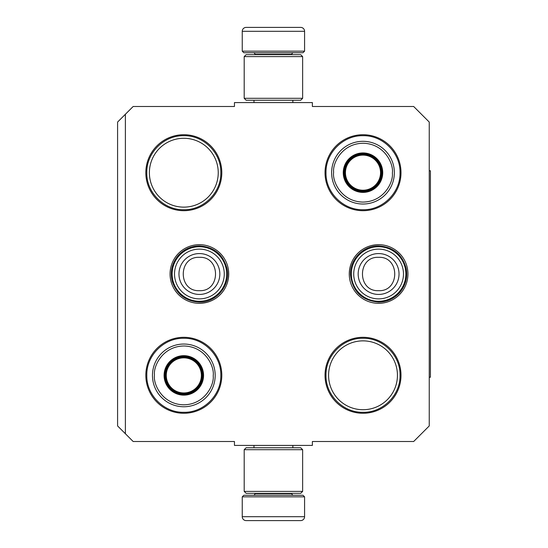 <?xml version="1.0" encoding="UTF-8"?>
<svg xmlns="http://www.w3.org/2000/svg" width="548" height="548" viewBox="0 0 548 548"><rect width="100%" height="100%" fill="white"/><g stroke="black" fill="none" stroke-linecap="round" stroke-linejoin="round"><path stroke-width="0.82" d="M125.376 114.272L133.171 106.483L234.455 106.483L234.455 102.586L312.374 102.586L312.374 106.483L413.665 106.483L429.248 122.067L429.248 425.933L413.665 441.517L312.374 441.517L312.374 445.414L234.455 445.414L234.455 441.517L133.171 441.517L117.587 425.933L117.587 122.067L125.376 114.272L125.376 433.728M407.938 274A29.332 29.332 0 0 1 378.6 303.332A29.332 29.332 0 0 1 349.268 274A29.332 29.332 0 0 1 378.6 244.668A29.332 29.332 0 0 1 407.938 274M228.728 274A29.332 29.332 0 0 1 199.397 303.332A29.332 29.332 0 0 1 170.065 274A29.332 29.332 0 0 1 199.397 244.668A29.332 29.332 0 0 1 228.728 274M400.999 375.291A37.983 37.983 0 0 1 363.016 413.274A37.983 37.983 0 0 1 325.033 375.291A37.983 37.983 0 0 1 363.016 337.308A37.983 37.983 0 0 1 400.999 375.291M221.796 375.291A37.983 37.983 0 0 1 183.813 413.274A37.983 37.983 0 0 1 145.83 375.291A37.983 37.983 0 0 1 183.813 337.308A37.983 37.983 0 0 1 221.796 375.291M400.999 172.709A37.983 37.983 0 0 1 363.016 210.692A37.983 37.983 0 0 1 325.033 172.709A37.983 37.983 0 0 1 363.016 134.726A37.983 37.983 0 0 1 400.999 172.709M221.796 172.709A37.983 37.983 0 0 1 183.813 210.692A37.983 37.983 0 0 1 145.83 172.709A37.983 37.983 0 0 1 183.813 134.726A37.983 37.983 0 0 1 221.796 172.709M328.588 375.291A34.428 34.428 0 0 0 363.016 409.719A34.428 34.428 0 0 0 397.444 375.291A34.428 34.428 0 0 0 363.016 340.863A34.428 34.428 0 0 0 328.588 375.291M149.385 172.709A34.428 34.428 0 0 0 183.813 207.137A34.428 34.428 0 0 0 218.241 172.709A34.428 34.428 0 0 0 183.813 138.281A34.428 34.428 0 0 0 149.385 172.709M326.005 172.709C325.498 152.933 343.24 135.192 363.016 135.698C382.792 135.192 400.533 152.933 400.026 172.709C400.533 192.485 382.792 210.226 363.016 209.72C343.24 210.226 325.498 192.485 326.005 172.709M400.026 375.291C400.533 395.067 382.792 412.808 363.016 412.302C343.24 412.808 325.498 395.067 326.005 375.291C325.498 355.515 343.24 337.774 363.016 338.28C382.792 337.774 400.533 355.515 400.026 375.291M146.802 172.709C146.295 152.933 164.037 135.192 183.813 135.698C203.589 135.192 221.33 152.933 220.823 172.709C221.33 192.485 203.589 210.226 183.813 209.72C164.037 210.226 146.295 192.485 146.802 172.709M220.823 375.291C221.33 395.067 203.589 412.808 183.813 412.302C164.037 412.808 146.295 395.067 146.802 375.291C146.295 355.515 164.037 337.774 183.813 338.28C203.589 337.774 221.33 355.515 220.823 375.291M199.397 301.27A27.27 27.27 0 0 1 172.127 274A27.27 27.27 0 0 1 199.397 246.73A27.27 27.27 0 0 1 226.667 274A27.27 27.27 0 0 1 199.397 301.27M199.397 298.879A24.879 24.879 0 0 1 174.517 274A24.879 24.879 0 0 1 199.397 249.121A24.879 24.879 0 0 1 224.276 274A24.879 24.879 0 0 1 199.397 298.879M378.6 301.27A27.27 27.27 0 0 1 351.33 274A27.27 27.27 0 0 1 378.6 246.73A27.27 27.27 0 0 1 405.869 274A27.27 27.27 0 0 1 378.6 301.27M378.6 298.879A24.879 24.879 0 0 1 353.72 274A24.879 24.879 0 0 1 378.6 249.121A24.879 24.879 0 0 1 403.479 274A24.879 24.879 0 0 1 378.6 298.879M242.25 496.837L304.578 496.837L303.023 495.276L243.805 495.276L242.25 496.837L242.25 516.702A3.898 3.898 42.8 0 0 246.148 520.6L256.834 520.6M292.858 445.414L292.858 447.75M253.977 445.414L253.977 447.75M254.909 493.33L254.909 493.721L291.92 493.721L291.92 493.33M293.481 495.276A1.555 1.555 -42.2 0 1 291.92 493.721M253.354 495.276A1.555 1.555 42.2 0 0 254.909 493.721M304.578 496.837L304.578 516.702L242.25 516.702M290.002 520.6L300.688 520.6A3.898 3.898 -42.8 0 0 304.578 516.702M258.272 520.6L259.779 520.6M287.049 520.6L288.556 520.6M300.688 520.6L246.148 520.6M304.578 51.163L242.25 51.163L243.805 52.724L303.023 52.724L304.578 51.163L304.578 31.298A3.898 3.898 -137.2 0 0 300.688 27.4L290.002 27.4M253.977 102.586L253.977 100.25M292.858 102.586L292.858 100.25M291.92 54.67L291.92 54.279L254.909 54.279L254.909 54.67M253.354 52.724A1.555 1.555 137.8 0 1 254.909 54.279M293.481 52.724A1.555 1.555 -137.8 0 0 291.92 54.279M242.25 51.163L242.25 31.298L304.578 31.298M256.834 27.4L246.148 27.4A3.898 3.898 137.2 0 0 242.25 31.298M288.556 27.4L287.049 27.4M259.779 27.4L258.272 27.4M246.148 27.4L300.688 27.4M244.196 56.615L246.148 54.67L300.688 54.67L302.633 56.615L244.196 56.615L244.196 98.304L302.633 98.304L300.688 100.25L246.148 100.25L244.196 98.304M302.633 98.304L302.633 56.615M302.633 491.385L300.688 493.33L246.148 493.33L244.196 491.385L302.633 491.385L302.633 449.696L244.196 449.696L246.148 447.75L300.688 447.75L302.633 449.696M244.196 449.696L244.196 491.385M215.172 376.25A31.359 31.359 0 0 1 183.827 406.76A31.359 31.359 0 0 1 152.474 374.551A31.359 31.359 0 0 1 183.827 344.041A31.359 31.359 0 0 1 215.172 376.25A31.359 31.359 0 0 0 183.827 344.041A31.359 31.359 0 0 0 152.474 374.551M154.413 375.401L154.426 374.606C153.508 365.92 162.797 346.048 184.224 345.994C205.644 346.631 214.391 366.749 213.241 375.401L213.227 376.202C214.145 384.881 204.856 404.753 183.429 404.814C162.009 404.171 153.262 384.059 154.413 375.401M183.827 355.673A19.735 19.735 0 0 0 164.092 375.401A19.735 19.735 0 0 0 183.827 395.135A19.735 19.735 0 0 0 203.555 375.401A19.735 19.735 0 0 0 183.827 355.673M183.827 356.447A18.954 18.954 0 0 0 164.873 375.401A18.954 18.954 0 0 0 183.827 394.355A18.954 18.954 0 0 0 202.781 375.401A18.954 18.954 0 0 0 183.827 356.447M183.827 357.851A17.55 17.55 0 0 1 201.376 375.401A17.55 17.55 0 0 1 183.827 392.95A17.55 17.55 0 0 1 166.277 375.401A17.55 17.55 0 0 1 183.827 357.851M183.827 357.091A18.31 18.31 0 0 1 202.137 375.401A18.31 18.31 0 0 1 183.827 393.711A18.31 18.31 0 0 1 165.517 375.401A18.31 18.31 0 0 1 183.827 357.091M394.341 173.517A31.359 31.359 0 0 1 362.995 204.027A31.359 31.359 0 0 1 331.643 171.819A31.359 31.359 0 0 1 362.995 141.309A31.359 31.359 0 0 1 394.341 173.517A31.359 31.359 0 0 0 362.995 141.309A31.359 31.359 0 0 0 331.643 171.819M333.581 172.668L333.595 171.867C332.677 163.188 341.966 143.316 363.393 143.254C384.812 143.898 393.56 164.01 392.409 172.668L392.395 173.463C393.313 182.148 384.025 202.02 362.598 202.075C341.178 201.438 332.431 181.32 333.581 172.668M362.995 152.933A19.735 19.735 0 0 0 343.26 172.668A19.735 19.735 0 0 0 362.995 192.396A19.735 19.735 0 0 0 382.723 172.668A19.735 19.735 0 0 0 362.995 152.933M362.995 153.714A18.954 18.954 0 0 0 344.041 172.668A18.954 18.954 0 0 0 362.995 191.622A18.954 18.954 0 0 0 381.949 172.668A18.954 18.954 0 0 0 362.995 153.714M362.995 155.118A17.55 17.55 0 0 1 380.545 172.668A17.55 17.55 0 0 1 362.995 190.218A17.55 17.55 0 0 1 345.446 172.668A17.55 17.55 0 0 1 362.995 155.118M362.995 154.358A18.31 18.31 0 0 1 381.305 172.668A18.31 18.31 0 0 1 362.995 190.978A18.31 18.31 0 0 1 344.685 172.668A18.31 18.31 0 0 1 362.995 154.358M429.248 170.764L430.413 170.764L430.413 377.236L429.248 377.236M199.397 253.566A20.434 20.434 90 0 0 178.963 274A20.434 20.434 90 0 0 199.397 294.434A20.434 20.434 -90 0 0 219.83 274A20.434 20.434 -90 0 0 199.397 253.566M199.397 257.327C177.894 256.286 177.894 291.714 199.397 290.673C220.899 291.714 220.899 256.286 199.397 257.327M378.6 253.566A20.434 20.434 90 0 0 358.166 274A20.434 20.434 90 0 0 378.6 294.434A20.434 20.434 -90 0 0 399.033 274A20.434 20.434 -90 0 0 378.6 253.566M378.6 257.327C357.097 256.286 357.097 291.714 378.6 290.673C400.102 291.714 400.102 256.286 378.6 257.327M202.137 375.401A18.31 18.31 0 0 1 183.827 393.711A18.31 18.31 0 0 1 165.517 375.401M381.305 172.668A18.31 18.31 0 0 1 362.995 190.978A18.31 18.31 0 0 1 344.685 172.668M199.397 245.894C190.663 246.073 183.443 249.463 177.737 256.08C171.709 263.787 169.928 272.377 172.408 281.843C176.915 294.571 185.916 301.325 199.397 302.106C216.57 302.688 230.968 284.994 226.92 268.301C223.029 254.341 213.85 246.874 199.397 245.894M378.6 245.894C363.255 245.477 349.61 259.56 350.508 274.884C352.57 291.488 361.94 300.564 378.6 302.106C387.162 301.941 394.286 298.66 399.971 292.255C405.719 285.22 407.767 277.233 406.123 268.301C402.232 254.341 393.06 246.874 378.6 245.894"/></g></svg>

